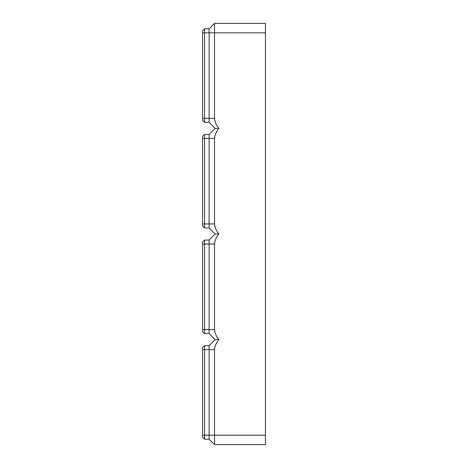 <?xml version="1.0" encoding="UTF-8"?>
<svg xmlns="http://www.w3.org/2000/svg" width="468" height="468" viewBox="0 0 468 468"><rect width="100%" height="100%" fill="white"/><g stroke="black" fill="none" stroke-linecap="round" stroke-linejoin="round"><path stroke-width="0.7" d="M265.432 32.83L214.514 32.83L214.514 23.4L265.432 23.4L265.432 444.6L214.514 444.6L209.102 439.195L209.102 345.647L215.14 339.616L218.872 339.616C216.374 342.558 214.923 345.91 214.514 349.672L214.514 349.461M214.83 347.209L215.011 346.566M216.21 343.764L216.503 343.225M209.102 345.647L204.58 345.647L202.568 347.66L202.568 437.182L204.58 439.195L204.58 345.647M202.568 349.672L214.514 349.672L214.514 435.17L202.568 435.17M209.102 439.195L204.58 439.195M214.514 444.6L214.514 435.17L265.432 435.17M215.14 339.616L209.102 333.579L209.102 240.037L215.14 234L209.102 227.963L209.102 134.421L215.14 128.384L209.102 122.353L209.102 118.328L204.58 118.328L204.58 28.805L202.568 30.818L202.568 120.34L204.58 122.353L204.58 118.328L202.568 118.328M202.568 32.83L214.514 32.83L214.514 118.328L209.102 118.328L209.102 28.805L204.58 28.805M214.514 118.34L214.514 118.328C214.923 122.089 216.374 125.442 218.872 128.384C216.374 131.332 214.923 134.685 214.514 138.446L214.514 223.944C214.923 227.7 216.374 231.052 218.872 234C216.374 236.948 214.923 240.3 214.514 244.056L214.514 329.554C214.923 333.315 216.374 336.667 218.872 339.616M214.514 329.554L204.58 329.554L204.58 240.037L202.568 242.05L202.568 331.566L204.58 333.579L204.58 329.554L202.568 329.554M214.642 331.116L214.894 332.262M216.21 335.462L216.544 336.065M218.217 338.697L218.486 339.084M214.537 243.337L214.736 241.979M216.368 237.861L216.579 237.487M214.514 223.944L204.58 223.944L204.58 134.421L202.568 136.434L202.568 225.95L204.58 227.963L204.58 223.944L202.568 223.944M214.642 225.506L214.894 226.647M216.21 229.846L216.544 230.455M218.217 233.082L218.872 234L215.14 234M214.537 137.721L214.736 136.363M216.368 132.245L216.579 131.871M214.642 119.89L214.894 121.036M216.21 124.236L216.544 124.839M218.217 127.466L218.872 128.384L215.14 128.384M209.102 122.353L204.58 122.353M209.102 333.579L204.58 333.579M209.102 240.037L204.58 240.037M209.102 227.963L204.58 227.963M209.102 134.421L204.58 134.421M214.514 23.4L209.102 28.805M214.514 244.056L202.568 244.056M214.514 138.446L202.568 138.446"/></g></svg>

